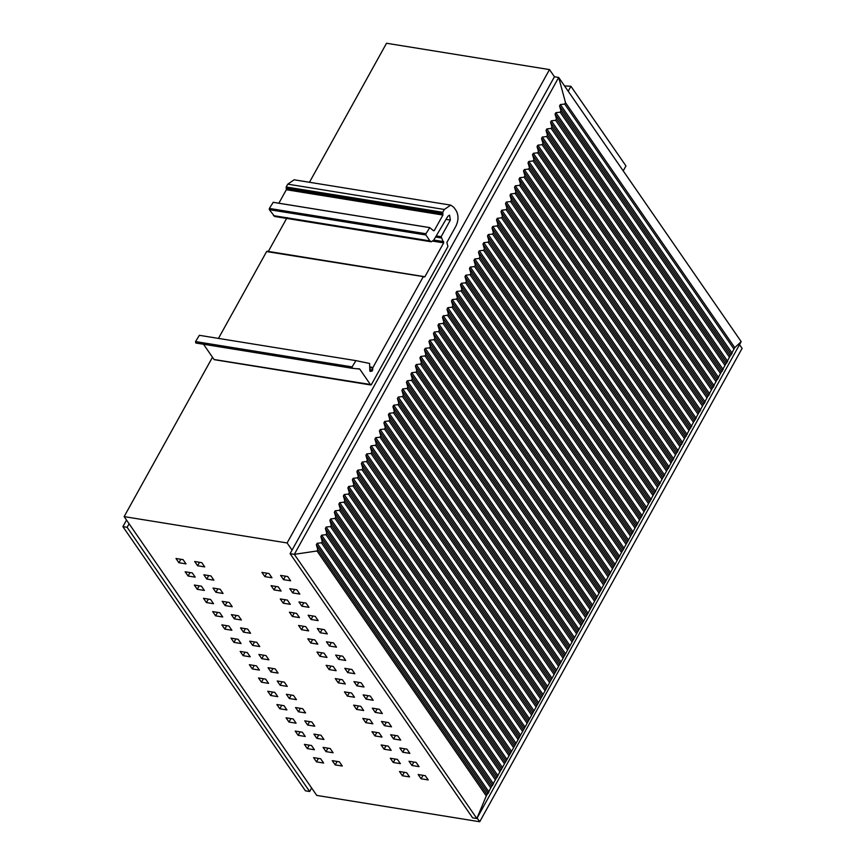 <?xml version="1.0" encoding="UTF-8"?>
<svg xmlns="http://www.w3.org/2000/svg" width="865" height="865" viewBox="0 0 865 865"><rect width="100%" height="100%" fill="white"/><g stroke="black" fill="none" stroke-linecap="round" stroke-linejoin="round"><path stroke-width="1.3" d="M309.465 182.277L386.525 43.25L549.491 69.589L287.104 542.961L292.056 550.129M477.134 818.02L479.718 821.75L316.752 795.411L124.138 516.61L212.487 357.234M287.104 542.961L124.138 516.61M402.43 775.764L399.489 771.515L406.604 772.661L409.545 776.911L402.43 775.764L404.344 772.304M421.104 778.781L418.173 774.532L425.288 775.689L428.229 779.938L421.104 778.781L423.028 775.321M393.251 762.487L390.32 758.237L397.435 759.394L400.376 763.644L393.251 762.487L395.175 759.027M411.935 765.503L409.004 761.254L416.119 762.411L419.049 766.66L411.935 765.503L413.859 762.043M384.082 749.209L381.151 744.96L388.266 746.117L391.196 750.366L384.082 749.209L386.006 745.749M402.766 752.236L399.825 747.987L406.95 749.133L409.88 753.383L402.766 752.236L404.679 748.766M374.913 735.931L371.972 731.693L379.097 732.839L382.027 737.088L374.913 735.931L376.826 732.471M393.597 738.959L390.656 734.709L397.77 735.856L400.711 740.105L393.597 738.959L395.51 735.488M365.744 722.664L362.803 718.415L369.917 719.561L372.858 723.81L365.744 722.664L367.657 719.193M384.417 725.681L381.487 721.432L388.601 722.578L391.531 726.827L384.417 725.681L386.341 722.221M356.564 709.387L353.634 705.137L360.748 706.283L363.678 710.533L356.564 709.387L358.488 705.916M375.248 712.403L372.318 708.154L379.432 709.311L382.362 713.549L375.248 712.403L377.172 708.943M347.395 696.109L344.465 691.859L351.579 693.006L354.509 697.255L347.395 696.109L349.319 692.649M366.079 699.125L363.138 694.876L370.252 696.033L373.193 700.282L366.079 699.125L367.993 695.665M338.226 682.831L335.285 678.582L342.399 679.739L345.34 683.988L338.226 682.831L340.14 679.371M356.899 685.848L353.969 681.609L361.083 682.755L364.024 687.005L356.899 685.848L358.824 682.388M329.057 669.553L326.116 665.304L333.23 666.461L336.171 670.71L329.057 669.553L330.971 666.093M347.73 672.581L344.8 668.331L351.914 669.478L354.845 673.727L347.73 672.581L349.655 669.11M319.877 656.286L316.947 652.037L324.061 653.183L326.992 657.432L319.877 656.286L321.802 652.816M338.561 659.303L335.62 655.054L342.745 656.2L345.676 660.449L338.561 659.303L340.475 655.832M310.708 643.009L307.778 638.759L314.892 639.905L317.823 644.155L310.708 643.009L312.633 639.538M329.392 646.025L326.451 641.776L333.566 642.922L336.507 647.171L329.392 646.025L331.306 642.565M301.539 629.731L298.598 625.482L305.713 626.628L308.654 630.877L301.539 629.731L303.453 626.271M320.212 632.748L317.282 628.498L324.397 629.655L327.327 633.904L320.212 632.748L322.137 629.288M292.359 616.453L289.429 612.204L296.544 613.361L299.485 617.599L292.359 616.453L294.284 612.993M311.043 619.47L308.113 615.22L315.228 616.377L318.158 620.627L311.043 619.47L312.968 616.01M283.19 603.175L280.26 598.926L287.375 600.083L290.305 604.332L283.19 603.175L285.115 599.715M301.874 606.192L298.933 601.954L306.048 603.1L308.989 607.349L301.874 606.192L303.788 602.732M274.021 589.898L271.08 585.648L278.206 586.805L281.136 591.054L274.021 589.898L275.935 586.438M292.705 592.925L289.764 588.676L296.879 589.822L299.82 594.071L292.705 592.925L294.619 589.454M283.525 579.647L280.595 575.398L287.71 576.544L290.64 580.793L283.525 579.647L285.45 576.187M264.852 576.631L261.911 572.381L269.026 573.527L271.967 577.777L264.852 576.631L266.766 573.16M201.783 562.661L194.668 561.504L197.598 565.753L204.713 566.91L201.783 562.661M183.099 559.633L175.984 558.487L178.914 562.737L186.029 563.883L183.099 559.633M192.268 572.911L185.153 571.765L188.094 576.014L195.209 577.16L192.268 572.911M194.322 585.043L197.263 589.292L204.378 590.438L201.448 586.189L194.322 585.043M223.062 593.455L220.121 589.206L213.006 588.059L215.947 592.309L223.062 593.455M210.952 575.928L203.837 574.782L206.767 579.031L213.882 580.177L210.952 575.928M210.617 599.467L203.502 598.31L206.432 602.559L213.547 603.716L210.617 599.467M229.301 602.483L222.175 601.337L225.116 605.587L232.231 606.733L229.301 602.483M238.47 615.761L231.355 614.615L234.285 618.853L241.4 620.01L238.47 615.761M219.786 612.744L212.671 611.587L215.601 615.837L222.727 616.994L219.786 612.744M228.955 626.011L221.84 624.865L224.781 629.115L231.896 630.261L228.955 626.011M247.639 629.039L240.524 627.882L243.454 632.131L250.58 633.288L247.639 629.039M256.808 642.317L249.693 641.16L252.634 645.409L259.749 646.566L256.808 642.317M238.135 639.289L231.02 638.143L233.95 642.392L241.065 643.538L238.135 639.289M247.304 652.567L240.189 651.421L243.119 655.67L250.234 656.816L247.304 652.567M265.988 655.584L258.862 654.437L261.803 658.687L268.918 659.833L265.988 655.584M275.156 668.861L268.042 667.715L270.972 671.964L278.087 673.111L275.156 668.861M256.473 665.845L249.358 664.698L252.299 668.937L259.413 670.094L256.473 665.845M265.652 679.122L258.527 677.965L261.468 682.215L268.583 683.372L265.652 679.122M284.325 682.139L277.211 680.993L280.141 685.242L287.267 686.388L284.325 682.139M293.495 695.417L286.38 694.271L289.321 698.509L296.436 699.666L293.495 695.417M274.821 692.4L267.707 691.243L270.637 695.492L277.752 696.649L274.821 692.4M305.604 712.944L302.674 708.695L295.56 707.538L298.49 711.787L305.604 712.944M283.99 705.667L276.876 704.521L279.806 708.77L286.931 709.916L283.99 705.667M293.159 718.945L286.045 717.799L288.986 722.048L296.1 723.194L293.159 718.945M311.843 721.972L304.729 720.815L307.659 725.065L314.774 726.211L311.843 721.972M339.361 761.795L332.246 760.649L335.177 764.898L342.291 766.044L339.361 761.795M320.677 758.778L313.562 757.621L316.493 761.87L323.618 763.027L320.677 758.778M330.192 748.517L323.067 747.371L326.008 751.62L333.122 752.766L330.192 748.517M321.012 735.239L313.898 734.093L316.839 738.342L323.953 739.488L321.012 735.239M302.339 732.223L295.214 731.076L298.155 735.326L305.269 736.472L302.339 732.223M314.438 749.75L311.508 745.5L304.394 744.354L307.324 748.593L314.438 749.75M549.491 69.589L554.443 76.758L290.099 553.654L294.327 554.346L317.022 550.973L317.779 549.524L316.352 544.755L317.152 543.307L321.466 542.809L322.267 541.36L320.85 536.635L321.661 535.176L325.964 534.689L326.775 533.229L325.359 528.504L326.159 527.055L330.473 526.558L331.284 525.109L329.857 520.384L330.668 518.924L334.971 518.438L335.782 516.978L334.366 512.253L335.166 510.804L339.48 510.307L340.291 508.858L338.864 504.133L339.675 502.673L343.989 502.187L344.789 500.738L343.373 496.002L344.183 494.553L348.487 494.066L349.298 492.607L347.881 487.882L348.682 486.433L352.996 485.935L353.796 484.486L352.379 479.761L353.19 478.302L357.494 477.815L358.305 476.356L356.888 471.63L357.688 470.182L362.003 469.684L362.803 468.235L361.386 463.51L362.197 462.051L366.5 461.564L367.311 460.104L365.895 455.379L366.695 453.93L371.009 453.433L371.809 451.984L370.393 447.259L371.204 445.799L375.507 445.313L376.318 443.853L374.902 439.128L375.702 437.679L380.016 437.193L380.816 435.733L379.4 431.008L380.211 429.548L384.514 429.062L385.325 427.613L383.909 422.888L384.709 421.428L389.023 420.941L389.823 419.482L388.407 414.757L389.218 413.308L393.521 412.81L394.332 411.362L392.915 406.637L393.716 405.177L398.03 404.69L398.83 403.231L397.413 398.506L398.224 397.057L402.528 396.559L403.339 395.11L401.922 390.385L402.722 388.926L407.037 388.439L407.837 386.979L406.42 382.254L407.231 380.805L411.535 380.308L412.346 378.859L410.929 374.134L411.729 372.674L416.043 372.188L416.854 370.739L415.427 366.003L416.238 364.554L420.552 364.068L421.352 362.608L419.936 357.883L420.747 356.434L425.05 355.937L425.861 354.488L424.434 349.763L425.245 348.303L429.559 347.817L430.359 346.357L428.943 341.632L429.754 340.183L434.057 339.686L434.868 338.237L433.452 333.512L434.252 332.052L438.566 331.565L439.366 330.106L437.95 325.381L438.76 323.932L443.064 323.434L443.875 321.985L442.458 317.26L443.258 315.801L447.573 315.314L448.373 313.865L446.956 309.129L447.767 307.68L452.071 307.194L452.882 305.734L451.465 301.009L452.265 299.56L456.579 299.063L457.38 297.614L455.963 292.889L456.774 291.429L461.077 290.943L461.888 289.483L460.472 284.758L461.272 283.309L465.586 282.812L466.386 281.363L464.97 276.638L465.781 275.178L470.084 274.692L470.895 273.232L469.479 268.507L470.279 267.058L474.593 266.561L475.393 265.112L473.977 260.387L474.788 258.927L479.091 258.44L479.902 256.981L478.486 252.256L479.286 250.807L483.6 250.32L484.4 248.861L482.984 244.135L483.795 242.676L488.098 242.189L488.909 240.74L487.492 236.015L488.293 234.556L492.607 234.069L493.407 232.609L491.99 227.884L492.801 226.435L497.105 225.938L497.916 224.489L496.499 219.764L497.299 218.304L501.614 217.818L502.424 216.358L500.997 211.633L501.808 210.184L506.122 209.687L506.922 208.238L505.506 203.513L506.317 202.053L510.62 201.567L511.431 200.107L510.015 195.382L510.815 193.933L515.129 193.436L515.929 191.987L514.513 187.262L515.324 185.802L519.627 185.315L520.438 183.867L519.022 179.131L519.822 177.682L524.136 177.195L524.936 175.736L523.52 171.011L524.331 169.562L528.634 169.064L529.445 167.615L528.028 162.89L528.829 161.431L533.143 160.944L533.943 159.484L532.526 154.759L533.337 153.31L537.641 152.813L538.452 151.364L537.035 146.639L537.835 145.179L542.15 144.693L542.95 143.233L541.533 138.508L542.344 137.059L546.648 136.562L547.459 135.113L546.042 130.388L546.842 128.928L551.156 128.442L551.957 126.993L550.54 122.257L551.351 120.808L555.654 120.322L556.465 118.862L555.049 114.137L555.849 112.688L560.163 112.191L560.963 110.742L559.547 106.017L560.358 104.557L564.704 104.059L565.526 102.665L558.682 77.45L294.327 554.346L476.853 818.528L472.614 817.847L290.099 553.654M739.532 344.659L742.105 348.39L479.718 821.75M199.523 562.293L197.598 565.753M180.839 559.277L178.914 562.737M190.008 572.543L188.094 576.014M199.177 585.821L197.263 589.292M217.861 588.838L215.947 592.309M208.692 575.571L206.767 579.031M208.357 599.099L206.432 602.559M227.03 602.116L225.116 605.587M236.21 615.393L234.285 618.853M217.526 612.377L215.601 615.837M226.695 625.654L224.781 629.115M245.379 628.671L243.454 632.131M254.548 641.949L252.634 645.409M235.875 638.932L233.95 642.392M245.044 652.199L243.119 655.67M263.717 655.227L261.803 658.687M272.897 668.494L270.972 671.964M254.213 665.477L252.299 668.937M263.382 678.755L261.468 682.215M282.066 681.771L280.141 685.242M291.235 695.049L289.321 698.509M272.562 692.032L270.637 695.492M300.414 708.327L298.49 711.787M281.731 705.31L279.806 708.77M290.9 718.577L288.986 722.048M309.584 721.605L307.659 725.065M337.101 761.427L335.177 764.898M318.417 758.41L316.493 761.87M327.921 748.149L326.008 751.62M318.752 734.882L316.839 738.342M300.068 731.855L298.155 735.326M309.248 745.133L307.324 748.593M741.197 341.632L734.774 347.644L515.248 744.787L486.271 795.941L476.853 818.528L741.197 341.632L558.682 77.45L554.443 76.758M309.659 791.507L127.133 527.315L122.895 526.634L305.421 790.815L309.659 791.507L311.616 787.972M127.133 527.315L129.09 523.779M122.895 526.634L126.528 520.081M568.197 91.214L570.932 86.284L564.521 85.905M623.222 170.87L625.957 165.939L570.932 86.284M450.697 205.113L444.329 209.471L442.761 212.293L442.902 215.039L434.284 230.577L433.527 230.76L429.786 227.646L425.915 233.745L425.894 234.988L429.992 240.924L431.246 241.789L433.711 240.178L447.843 216.282L449.573 215.158L450.351 220.078L441.15 236.696L443.659 242.881L424.866 276.8L423.169 276.887L372.966 367.441L372.22 371.009L370.317 371.409L369.809 370.642L369.604 363.462L355.915 360.629L352.109 366.901L352.358 368.306L359.721 369.052L370.609 384.817L371.366 384.644L447.929 246.514L446.881 242.449L455.887 226.197C458.591 220.445 458.688 215.288 456.201 210.725L453.811 207.276L450.697 205.113L294.132 179.801L287.775 184.159L286.207 186.991L286.337 189.727L278.865 203.21M203.156 343.74L214.055 359.505L371.366 384.644M355.904 360.629L199.35 335.317L195.555 341.589L195.804 343.005L352.358 368.306M352.336 368.306L195.804 343.005M423.926 276.703L266.604 251.574L267.361 251.401L266.604 251.574L218.467 338.41M287.104 217.58L268.301 251.488M429.786 227.646L273.232 202.334L269.361 208.443L269.329 209.676L274.681 216.488L431.246 241.789M423.861 276.638L424.866 276.8L424.11 276.973M370.09 371.366L369.809 370.642M359.44 368.868L357.851 368.75M433.289 230.425L434.284 230.577L433.527 230.76M486.271 795.941L317.022 550.973M487.06 794.535L317.779 549.524M488.228 793.529L316.352 544.755M489.028 792.081L317.152 543.307M490.769 787.864L321.466 542.809M491.569 786.404L322.267 541.36M492.726 785.409L320.85 536.635M493.537 783.949L321.661 535.176M495.267 779.733L325.964 534.689M496.078 778.284L326.775 533.229M497.234 777.278L325.359 528.504M498.035 775.829L326.159 527.055M499.775 771.612L330.473 526.558M500.575 770.153L331.284 525.109M501.732 769.158L329.857 520.384M502.543 767.698L330.668 518.924M504.273 763.481L334.971 518.438M505.084 762.033L335.782 516.978M506.241 761.027L334.366 512.253M507.041 759.578L335.166 510.804M508.782 755.361L339.48 510.307M509.582 753.902L340.291 508.858M510.739 752.907L338.864 504.133M511.55 751.447L339.675 502.673M513.28 747.241L343.989 502.187M514.091 745.781L344.789 500.738M515.248 744.787L343.373 496.002M516.048 743.327L344.183 494.553M517.789 739.11L348.487 494.066M518.589 737.661L349.298 492.607M519.746 736.656L347.881 487.882M520.557 735.207L348.682 486.433M522.287 730.99L352.996 485.935M523.098 729.53L353.796 484.486M524.255 728.535L352.379 479.761M525.055 727.076L353.19 478.302M526.796 722.859L357.494 477.815M527.596 721.41L358.305 476.356M528.753 720.404L356.888 471.63M529.564 718.956L357.688 470.182M531.294 714.739L362.003 469.684M532.105 713.279L362.803 468.235M533.262 712.284L361.386 463.51M534.062 710.825L362.197 462.051M535.803 706.608L366.5 461.564M536.603 705.159L367.311 460.104M537.76 704.153L365.895 455.379M538.571 702.704L366.695 453.93M540.301 698.488L371.009 453.433M541.112 697.028L371.809 451.984M542.269 696.033L370.393 447.259M543.069 694.573L371.204 445.799M544.809 690.357L375.507 445.313M545.61 688.908L376.318 443.853M546.767 687.902L374.902 439.128M547.577 686.453L375.702 437.679M549.307 682.236L380.016 437.193M550.118 680.787L380.816 435.733M551.275 679.782L379.4 431.008M552.075 678.333L380.211 429.548M553.816 674.116L384.514 429.062M554.616 672.656L385.325 427.613M555.773 671.662L383.909 422.888M556.584 670.202L384.709 421.428M558.314 665.985L389.023 420.941M559.125 664.536L389.823 419.482M560.282 663.531L388.407 414.757M561.093 662.082L389.218 413.308M562.823 657.865L393.521 412.81M563.634 656.405L394.332 411.362M564.791 655.41L392.915 406.637M565.591 653.951L393.716 405.177M567.332 649.734L398.03 404.69M568.132 648.285L398.83 403.231M569.289 647.279L397.413 398.506M570.1 645.831L398.224 397.057M571.83 641.614L402.528 396.559M572.641 640.154L403.339 395.11M573.798 639.159L401.922 390.385M574.598 637.7L402.722 388.926M576.339 633.483L407.037 388.439M577.139 632.034L407.837 386.979M578.296 631.028L406.42 382.254M579.107 629.579L407.231 380.805M580.837 625.363L411.535 380.308M581.648 623.914L412.346 378.859M582.805 622.908L410.929 374.134M583.605 621.459L411.729 372.674M585.346 617.242L416.043 372.188M586.146 615.783L416.854 370.739M587.303 614.788L415.427 366.003M588.113 613.328L416.238 364.554M589.843 609.111L420.552 364.068M590.654 607.663L421.352 362.608M591.811 606.657L419.936 357.883M592.612 605.208L420.747 356.434M594.352 600.991L425.05 355.937M595.152 599.532L425.861 354.488M596.309 598.537L424.434 349.763M597.12 597.077L425.245 348.303M598.85 592.86L429.559 347.817M599.661 591.411L430.359 346.357M600.818 590.406L428.943 341.632M601.618 588.957L429.754 340.183M603.359 584.74L434.057 339.686M604.159 583.28L434.868 338.237M605.316 582.286L433.452 333.512M606.127 580.826L434.252 332.052M607.857 576.609L438.566 331.565M608.668 575.16L439.366 330.106M609.825 574.155L437.95 325.381M610.625 572.706L438.76 323.932M612.366 568.489L443.064 323.434M613.166 567.029L443.875 321.985M614.323 566.034L442.458 317.26M615.134 564.575L443.258 315.801M616.864 560.358L447.573 315.314M617.675 558.909L448.373 313.865M618.832 557.903L446.956 309.129M619.632 556.455L447.767 307.68M621.373 552.238L452.071 307.194M622.173 550.789L452.882 305.734M623.33 549.783L451.465 301.009M624.141 548.334L452.265 299.56M625.871 544.117L456.579 299.063M626.682 542.658L457.38 297.614M627.839 541.663L455.963 292.889M628.639 540.203L456.774 291.429M630.38 535.986L461.077 290.943M631.18 534.538L461.888 289.483M632.337 533.532L460.472 284.758M633.148 532.083L461.272 283.309M634.878 527.866L465.586 282.812M635.688 526.407L466.386 281.363M636.845 525.412L464.97 276.638M637.646 523.952L465.781 275.178M639.386 519.735L470.084 274.692M640.197 518.286L470.895 273.232M641.343 517.281L469.479 268.507M642.154 515.832L470.279 267.058M643.895 511.615L474.593 266.561M644.695 510.155L475.393 265.112M645.852 509.161L473.977 260.387M646.663 507.701L474.788 258.927M648.393 503.484L479.091 258.44M649.204 502.035L479.902 256.981M650.361 501.03L478.486 252.256M651.161 499.581L479.286 250.807M652.902 495.364L483.6 250.32M653.702 493.915L484.4 248.861M654.859 492.909L482.984 244.135M655.67 491.461L483.795 242.676M657.4 487.244L488.098 242.189M658.211 485.784L488.909 240.74M659.368 484.789L487.492 236.015M660.168 483.33L488.293 234.556M661.909 479.113L492.607 234.069M662.709 477.664L493.407 232.609M663.866 476.658L491.99 227.884M664.677 475.209L492.801 226.435M666.407 470.993L497.105 225.938M667.218 469.533L497.916 224.489M668.375 468.538L496.499 219.764M669.175 467.078L497.299 218.304M670.916 462.861L501.614 217.818M671.716 461.413L502.424 216.358M672.873 460.407L500.997 211.633M673.684 458.958L501.808 210.184M675.414 454.741L506.122 209.687M676.225 453.282L506.922 208.238M677.382 452.287L505.506 203.513M678.182 450.827L506.317 202.053M679.922 446.61L510.62 201.567M680.723 445.161L511.431 200.107M681.88 444.156L510.015 195.382M682.69 442.707L510.815 193.933M684.42 438.49L515.129 193.436M685.231 437.03L515.929 191.987M686.388 436.036L514.513 187.262M687.188 434.576L515.324 185.802M688.929 430.37L519.627 185.315M689.729 428.91L520.438 183.867M690.886 427.916L519.022 179.131M691.697 426.456L519.822 177.682M693.427 422.239L524.136 177.195M694.238 420.79L524.936 175.736M695.395 419.785L523.52 171.011M696.195 418.336L524.331 169.562M697.936 414.119L528.634 169.064M698.736 412.659L529.445 167.615M699.893 411.664L528.028 162.89M700.704 410.205L528.829 161.431M702.434 405.988L533.143 160.944M703.245 404.539L533.943 159.484M704.402 403.533L532.526 154.759M705.202 402.084L533.337 153.31M706.943 397.868L537.641 152.813M707.743 396.408L538.452 151.364M708.9 395.413L537.035 146.639M709.711 393.953L537.835 145.179M711.441 389.737L542.15 144.693M712.252 388.288L542.95 143.233M713.409 387.282L541.533 138.508M714.209 385.833L542.344 137.059M715.95 381.616L546.648 136.562M716.75 380.157L547.459 135.113M717.907 379.162L546.042 130.388M718.718 377.702L546.842 128.928M720.448 373.485L551.156 128.442M721.259 372.036L551.957 126.993M722.416 371.031L550.54 122.257M723.226 369.582L551.351 120.808M724.957 365.365L555.654 120.322M725.767 363.916L556.465 118.862M726.914 362.911L555.049 114.137M727.725 361.462L555.849 112.688M729.465 357.245L560.163 112.191M730.265 355.785L560.963 110.742M731.422 354.791L559.547 106.017M732.233 353.331L560.358 104.557M733.974 349.082L564.704 104.059M734.774 347.644L565.526 102.665M269.361 208.443L425.915 233.745M269.329 209.676L425.894 234.988M273.437 215.623L429.992 240.924M450.351 220.078L446.016 219.386M436.241 235.896L441.15 236.696M435.571 237.032L441.118 237.929M433.787 240.048L443.691 241.649M432.943 241.151L443.659 242.881M369.906 366.944L372.966 367.441M369.896 367.647L372.804 368.112M369.842 369.506L372.783 369.982M369.809 370.62L372.22 371.009M195.555 341.589L352.109 366.901M444.329 209.471L287.775 184.159M286.207 186.991L442.761 212.293M286.185 188.224L442.739 213.536M286.369 188.494L442.923 213.796M286.337 189.727L442.902 215.039M273.232 202.334L429.494 227.592M267.112 251.228L423.677 276.53M214.304 359.678L370.858 384.99M273.091 202.28L429.646 227.582"/></g></svg>
